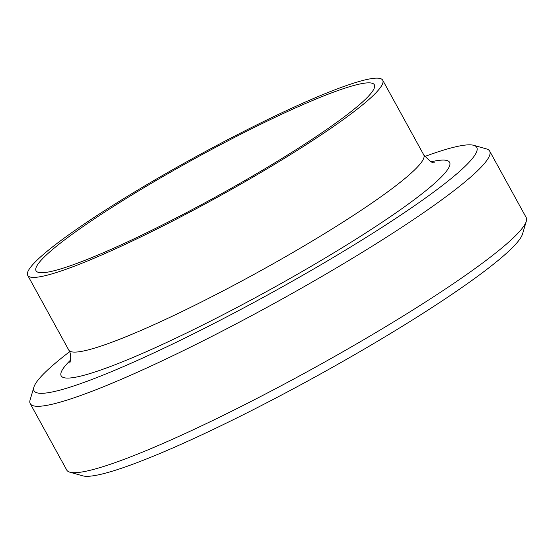 <?xml version="1.0" encoding="UTF-8"?>
<svg xmlns="http://www.w3.org/2000/svg" width="554" height="554" viewBox="0 0 554 554"><rect width="100%" height="100%" fill="white"/><g stroke="black" fill="none" stroke-linecap="round" stroke-linejoin="round"><path stroke-width="0.83" d="M30.241 403.658L66.743 470.055A262.132 29.674 -28.8 0 0 69.873 472.195A262.132 29.674 -28.8 0 0 310.752 369.774A262.132 29.674 -28.8 0 0 526.3 221.275A262.132 29.674 -28.8 0 0 526.168 217.487L489.667 151.09A262.132 29.674 151.2 0 1 274.251 303.377A262.132 29.674 151.2 0 1 30.241 403.658A262.132 29.674 151.2 0 1 30.11 399.877L33.905 387.121A252.603 28.593 -28.8 0 0 269.168 294.132A252.603 28.593 -28.8 0 0 473.739 145.321A252.603 28.593 -28.8 0 0 424.766 156.484M526.3 221.275L522.505 234.023A252.603 28.593 151.2 0 1 314.797 377.129A252.603 28.593 151.2 0 1 82.671 475.824L69.873 472.195M69.569 351.755A252.603 28.593 -28.8 0 0 33.905 387.121M473.739 145.321L486.544 148.95A262.132 29.674 151.2 0 1 489.667 151.09M37.748 264.48A193.027 21.848 151.2 0 1 213.048 148.687A193.027 21.848 151.2 0 1 374.352 84.79A193.027 21.848 151.2 0 1 215.728 196.933A193.027 21.848 151.2 0 1 36.052 270.774A193.027 21.848 151.2 0 1 37.748 264.48M29.48 268.759A202.556 22.929 151.2 0 1 213.435 147.246A202.556 22.929 151.2 0 1 382.71 80.198A202.556 22.929 151.2 0 1 216.247 197.875A202.556 22.929 151.2 0 1 27.7 275.366A202.556 22.929 151.2 0 1 29.48 268.759M431.282 161.768A221.621 25.089 151.2 0 1 283.246 282.298A221.621 25.089 151.2 0 1 63.128 368.611A221.621 25.089 151.2 0 1 70.545 360.086M423.762 154.878A202.556 22.929 151.2 0 1 257.395 272.526A202.556 22.929 151.2 0 1 68.765 350.066C72.262 355.086 69.977 363.355 69.652 362.918L69.811 362.676M434.149 162.537C433.249 163.818 429.786 161.269 423.768 154.898L382.71 80.198M27.7 275.366L68.765 350.059"/></g></svg>
